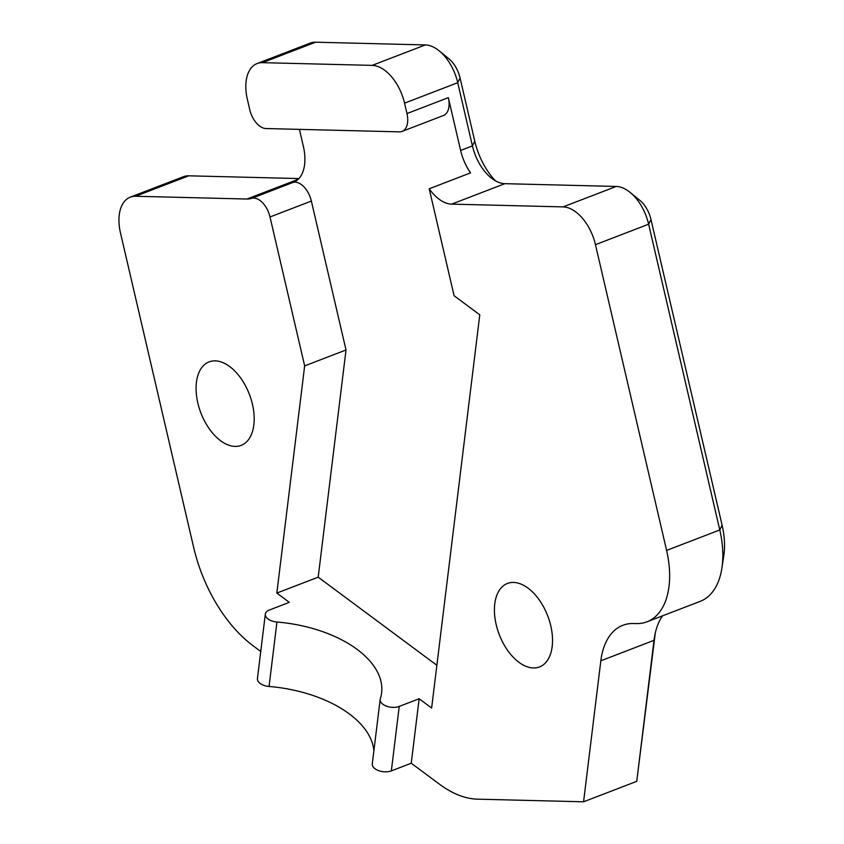 <?xml version="1.0" encoding="UTF-8"?>
<svg xmlns="http://www.w3.org/2000/svg" width="844" height="844" viewBox="0 0 844 844"><rect width="100%" height="100%" fill="white"/><g stroke="black" fill="none" stroke-linecap="round" stroke-linejoin="round"><path stroke-width="1.27" d="M647.021 621.806L700.193 601.361A77.764 45.154 -111 0 0 721.905 568.086L723.804 555.679A62.213 36.123 -111 0 0 722.095 525.179L650.956 219.44A23.326 13.546 -111 0 0 639.847 200.355L630.13 192.411A38.877 22.577 -111 0 0 616.236 186.45L563.053 206.896A38.877 22.577 -111 0 1 595.453 244.665L666.602 550.415A77.764 45.154 -111 0 1 647.021 621.806A77.764 45.154 -111 0 1 636.408 623.589L633.464 623.516A77.764 45.154 -111 0 0 622.861 625.288A77.764 45.154 -111 0 0 600.833 660.789L583.573 801.8L477.44 799.162A116.641 67.742 -111 0 1 439.65 784.319L411.25 763.229L391.342 770.889A11.668 6.414 7 0 1 378.618 770.635A11.668 6.414 7 0 1 372.278 763.904L380.169 699.444A11.668 6.414 -173 0 1 380.317 698.779A104.983 57.74 -173 0 0 381.615 692.861A104.983 57.74 -173 0 0 276.948 622.017A11.668 6.414 -173 0 1 265.322 614.147A11.668 6.414 -173 0 1 269.405 610.001L289.323 602.342L276.832 593.079L304.652 365.885L270.006 216.971A19.444 11.288 -111 0 0 251.512 198.403L292.879 182.494A38.877 22.577 -111 0 0 293.606 182.241A38.877 22.577 -111 0 0 303.397 146.54L299.409 129.375M662.519 615.846A77.764 45.154 -111 0 0 654.322 638.117A77.764 45.154 -111 0 0 654.016 640.332L636.745 781.344L655.271 633.127M439.239 50.893A38.877 22.577 -111 0 1 457.733 82.701L472.44 145.906L474.761 141.127L460.054 77.922A23.326 13.546 -111 0 0 448.955 58.837L439.239 50.893A38.877 22.577 -111 0 0 425.334 44.932L372.151 65.378A38.877 22.577 -111 0 1 404.55 103.158L406.977 113.56L448.343 97.651L460.624 150.454A38.877 22.577 -111 0 0 470.562 172.872L429.206 188.782A38.877 22.577 -111 0 0 451.667 204.132L563.053 206.896M474.761 141.127A54.438 31.608 -111 0 0 495.481 180.838M496.166 624.528A44.711 25.964 -111 0 0 539.538 666.939A44.711 25.964 -111 0 0 547.714 615.888A44.711 25.964 -111 0 0 507.434 583.468A44.711 25.964 -111 0 0 496.166 624.528M429.206 188.782L454.093 295.727L479.782 314.812L431.632 708.032L419.141 698.758L411.25 763.229M448.343 97.651A19.444 11.288 -111 0 1 443.448 115.501L402.082 131.411A19.444 11.288 -111 0 1 399.423 131.854L265.955 128.541A19.444 11.288 -111 0 1 249.75 109.657L247.334 99.244A38.877 22.577 -111 0 1 257.125 63.543A38.877 22.577 -111 0 1 262.431 62.656L372.151 65.378M402.082 131.411A19.444 11.288 -111 0 0 406.977 113.56M460.624 150.454L472.44 145.906A38.877 22.577 -111 0 0 490.944 177.715A38.877 22.577 -111 0 0 504.849 183.675L616.236 186.45M257.125 63.543L310.307 43.086A38.877 22.577 -111 0 1 315.603 42.2L425.334 44.932M298.913 178.559L188.729 175.816L135.557 196.262L246.944 199.036A38.877 22.577 -111 0 0 251.512 198.403M260.754 651.462L253.031 645.723A116.641 67.742 -111 0 1 193.614 547.25L120.46 232.86A38.877 22.577 -111 0 1 130.25 197.158A38.877 22.577 -111 0 1 135.557 196.262M373.86 750.928A104.983 57.74 7 0 0 269.057 686.478A11.668 6.414 7 0 1 257.431 678.608L265.322 614.147M636.745 781.344L583.573 801.8M197.823 402.957A44.711 25.964 -111 0 0 241.184 445.368A44.711 25.964 -111 0 0 249.37 394.306A44.711 25.964 -111 0 0 209.08 361.897A44.711 25.964 -111 0 0 197.823 402.957M630.13 192.411A38.877 22.577 -111 0 1 648.635 224.219L719.784 529.958L666.602 550.415M721.905 568.086A77.764 45.154 -111 0 0 719.784 529.958L722.095 525.179M188.729 175.816A38.877 22.577 -111 0 0 183.433 176.702L130.25 197.158M304.652 365.885L346.019 349.975L318.199 577.169L276.832 593.079M419.141 698.758L399.233 706.417A11.668 6.414 -173 0 1 386.51 706.164A11.668 6.414 -173 0 1 380.169 699.444M318.199 577.169L436.865 665.294M346.019 349.975L311.362 201.062A19.444 11.288 -111 0 0 292.879 182.494M504.849 183.675L451.667 204.132M460.054 77.922L457.733 82.701L404.55 103.158M315.603 42.2L262.431 62.656M298.143 179.339L246.944 199.036M654.701 635.859L654.016 640.332L600.833 660.789M650.956 219.44L648.635 224.219L595.453 244.665M270.006 216.971L311.362 201.062M399.233 706.417L391.342 770.889M276.948 622.017L269.057 686.478"/></g></svg>
